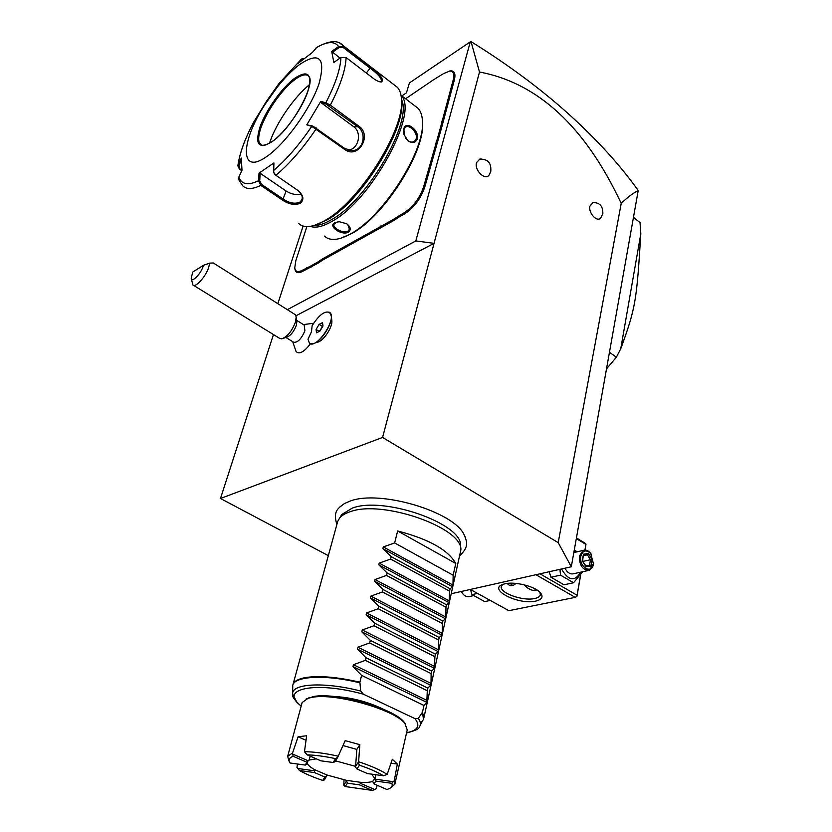 <?xml version="1.0" encoding="UTF-8"?>
<svg xmlns="http://www.w3.org/2000/svg" width="832" height="832" viewBox="0 0 832 832"><rect width="100%" height="100%" fill="white"/><g stroke="black" fill="none" stroke-linecap="round" stroke-linejoin="round"><path stroke-width="1.25" d="M451.568 593.663L571.303 566.779L558.199 542.641L382.574 437.445L220.48 498.493L328.328 555.641M465.317 537.316L464.048 534.602C453.627 511.493 379.61 489.57 350.137 501.082L344.542 503.474L339.862 506.948M273.458 334.558L220.48 498.493M303.118 226.044L277.836 303.68M401.856 95.909L406.463 92.83L409.406 82.94L470.278 41.87L415.823 240.937L287.331 309.67M449.051 71.136L450.767 70.845C454.636 70.897 455.811 74.017 454.293 80.184L441.709 127.348L440.544 127.275L453.17 80.07C454.636 74.121 453.513 71.115 449.79 71.063L443.633 73.549L433.41 79.851L405.59 98.769M399.048 215.644L399.495 216.757L393.983 220.418L393.494 219.346L404.394 212.628C413.338 206.658 419.744 198.078 423.602 186.898L424.778 187.044L441.709 127.348M424.778 187.044C420.774 198.661 414.128 207.553 404.841 213.741L399.495 216.757M322.93 259.917L318.094 263.151L317.637 262.153L322.514 258.877L322.93 259.917L393.983 220.418M306.873 226.585L295.828 260.686L294.746 267.873C295.35 271.794 297.835 272.626 302.203 270.348L302.609 271.367L318.094 263.151M302.609 271.367C298.074 273.718 295.495 272.854 294.871 268.778L294.85 268.528M558.199 542.641L621.213 203.414C585.312 126.859 538.075 83.054 479.492 72.01L434.054 243.339L415.823 240.937M479.492 72.01L471.016 41.6L470.278 41.87M295.942 315.796L434.054 243.339L382.574 437.445M292.729 341.692L296.026 351.447C299.114 354.765 303.961 352.175 310.565 343.689M309.858 343.356L312.468 343.814C319.852 343.377 332.602 324.48 331.271 315.9L331.822 320.497C332.852 327.205 322.951 341.89 317.158 342.254L315.026 342.961M490.724 171.558L489.372 174.554C485.846 181.428 474.074 170.57 476.528 162.625L479.804 159.047L481.218 158.943M592.946 202.561C599.747 202.509 603.034 206.18 602.826 213.595L600.943 217.589C597.626 223.049 588.151 213.231 589.919 206.118L592.946 202.561L594.069 202.519M571.303 566.779L638.227 190.518C633.142 193.055 627.463 197.361 621.213 203.414M471.026 41.6C508.165 64.709 540.821 88.962 569.015 114.369C597.074 139.755 620.142 165.142 638.227 190.518M535.943 574.714L575.245 597.355L508.882 610.678L470.319 589.451M535.714 601.099C518.544 605.228 487.198 589.358 503.048 584.324L504.951 583.794C514.613 581.339 534.31 586.165 540.02 592.374C543.712 596.586 542.277 599.498 535.714 601.099M575.245 597.355L576.95 596.294L580.746 574.548M580.601 574.756L576.826 596.679M577.023 595.213L539.978 573.81M576.347 538.616L585.905 544.419L584.917 550.035M585.905 544.419L584.782 542.984L576.462 537.94M585.031 550.035L586.009 544.107M534.726 588.692L535.361 590.522M537.181 590.117L536.234 590.398C533.863 590.97 531.003 590.179 527.665 588.006L523.848 584.75M539.906 592.259L540.374 594.828C539.874 596.575 537.982 597.802 534.685 598.51C522.777 601.401 498.898 592.727 501.363 586.331L502.705 584.459M516.1 583.419L513.417 585.291C510.848 586.082 508.778 585.458 507.208 583.409M512.762 583.19L510.827 585.603M510.349 585.53L512.647 583.19M490.256 600.423L484.713 601.598L471.983 594.62L470.465 589.534M477.506 593.403L471.983 594.62M461.292 591.479C463.601 595.743 466.492 597.386 469.976 596.409L473.45 595.65M582.577 571.761L573.57 582.754L563.982 584.792L550.961 577.252L549.214 571.74M573.57 582.754L560.518 575.141L550.961 577.252M560.518 575.141L559.978 569.317M580.653 572.177C574.86 581.942 568.485 580.871 561.517 568.974M574.174 550.732L575.806 552.136M564.97 568.204C567.424 572.832 570.409 574.652 573.914 573.654L588.047 570.565M574.319 549.921L577.075 551.834M591.5 554.58L590.304 552.916C587.995 550.358 585.614 549.515 583.17 550.41L579.374 556.057C579.415 565.729 582.826 570.461 589.586 570.222L593.601 563.222M590.678 553.478L593.507 563.898C591.999 574.922 578.625 567.008 580.83 556.306C582.764 550.316 586.05 549.37 590.678 553.478L590.304 552.916M590.938 566.02L592.072 559.385L588.338 553.488L583.44 554.195L582.275 560.841L586.04 566.769L590.938 566.02L589.545 565.209L590.491 559.686L587.382 554.767L583.586 555.318M592.072 559.385L582.982 561.371M586.04 566.769L585.593 565.822M582.275 560.841L585.957 566.062M583.44 554.195L582.629 560.81M588.338 553.488L587.382 554.767L583.523 555.662M582.67 560.55L583.128 561.6M589.43 565.23L585.78 565.781M609.669 352.425L616.366 357.219L620.734 348.806L640.817 233.709L640.026 222.591L633.786 217.62M606.778 368.566L616.366 357.219M640.817 233.709C636.615 300.945 635.783 307.622 620.734 348.806M311.47 331.77L312.146 325.718C319.072 314.798 324.969 310.419 329.857 312.582C337.49 318.417 315.942 350.366 309.379 342.992L307.975 339.279L311.47 331.77M285.906 337.47L293.54 342.191C297.482 342.93 301.267 339.144 304.897 330.834L304.2 325.073M331.271 315.9L329.451 312.26M203.424 265.335L192.743 272.054L191.214 278.169C191.578 283.629 201.718 273.01 203.424 265.335L209.706 263.12L208.603 267.758C205.442 277.098 195.291 288.101 192.858 284.929L279.531 338.302L281.632 338.863C287.217 336.866 291.814 331.334 295.422 322.244L296.192 316.919L296.847 321.662L296.306 325.458C293.738 331.926 290.462 335.868 286.468 337.293L283.462 338.27M296.192 316.919L295.225 314.642L213.72 263.224M192.858 284.929L191.214 278.169M209.706 263.12L213.335 262.985M322.982 325.998L322.535 322.65L319.093 324.386L316.087 329.451L316.514 332.821L319.966 331.094L322.982 325.998M322.962 326.04L319.27 331.448L316.087 329.451M319.093 324.386L322.254 326.394M439.161 136.583L438.027 136.386L440.544 127.275M423.602 186.898L438.027 136.386M386.329 224.734L385.934 223.6L393.494 219.346M322.514 258.877L385.934 223.6M311.418 266.916L311.054 265.866L317.637 262.153M302.203 270.348L311.054 265.866M340.85 238.191L351.894 233.449C383.802 216.778 425.547 151.237 422.51 122.398L422.448 121.378M324.438 236.09C327.111 238.67 330.751 239.751 335.379 239.335C339.83 238.898 344.926 237.047 350.678 233.771C383.063 216.85 425.516 150.186 422.438 120.931C422.146 115.315 420.69 111.124 418.07 108.337L415.199 106.142M348.358 232.18C341.931 235.934 327.662 226.231 334.641 222.799L339.144 221.697L346.694 223.746C350.771 226.949 351.322 229.767 348.358 232.18L347.932 231.119C343.47 233.969 332.186 227.989 334.027 224.162L337.262 221.884M310.232 226.346C315.661 228.311 323.014 226.595 332.29 221.187C371.582 200.179 419.484 111.862 401.055 95.503M347.818 224.557L349.471 229.351L347.932 231.119M417.31 138.923C415.376 143.125 412.162 143.655 407.659 140.535L403.884 134.191L403.822 128.783C405.85 119.912 419.796 130.53 417.31 138.923L416.177 138.788L414.658 141.149C412.485 142.636 410.072 142.324 407.399 140.213L405.673 138.237M314.059 225.472C318.895 225.607 324.761 223.642 331.646 219.575C367.349 200.325 412.901 121.763 401.502 99.57M314.6 225.306L327.371 219.773C360.641 201.573 405.132 130.957 401.648 101.754L401.482 99.226C401.17 93.922 399.786 89.95 397.332 87.298L394.441 85.082M298.449 223.319C300.945 225.774 304.346 226.845 308.662 226.533C313.394 226.148 318.937 224.068 325.281 220.293C359.341 201.656 405.059 129.106 401.482 99.226M241.79 170.685L239.418 169.073L237.869 165.849L241.259 158.101L242.008 170.227L238.836 177.102C241.457 184.444 248.019 185.671 258.513 180.773L259.022 173.15L273.905 162.937L273.676 172.359L275.86 175.282L297.814 190.382C303.586 195.291 304.408 199.576 300.3 203.237C295.11 205.442 289.203 204.422 282.599 200.179L260.822 185.39L258.513 180.773L259.688 180.721L260.187 173.285L286.114 191.027C291.325 194.262 296.338 195.229 301.163 193.939M298.73 191.058C301.787 193.929 302.858 196.799 301.943 199.659L299.863 202.145C295.058 204.183 289.557 203.195 283.358 199.202L261.57 184.402L259.688 180.721M238.836 177.102L238.815 179.806L242.663 185.765C246.355 189.53 252.408 189.405 260.822 185.39L261.57 184.402M241.956 170.331L239.918 168.948L238.898 165.589L241.249 160.451M266.5 101.254L253.77 122.013C244.93 138.746 239.71 153.046 238.139 164.923L238.898 165.589M316.794 47.33L312.395 52.458L297.721 63.69L301.486 59.03L279.126 83.325L266.542 101.192M301.486 59.03L303.888 58.614M276.942 87.537L264.888 104.582C240.167 142.459 239.626 176.082 266.864 156.447C285.366 143.822 310.721 108.586 319.072 83.533C325.936 57.543 319.311 51.303 299.187 64.802C291.949 70.387 284.534 77.969 276.942 87.537L279.126 83.325L301.392 59.134L303.67 58.781M373.568 78.562L346.081 57.543L340.943 57.46L333.871 62.442L331.687 51.438L338.645 46.519L343.689 46.53L370.781 67.361C380.411 74.63 384.02 79.477 381.618 81.9C379.683 82.181 377 81.068 373.568 78.562M344.687 149.448L311.761 126.36L312.79 126.048L306.779 124.842L320.778 101.379L325.822 102.783L330.314 105.113L358.634 125.996C372.694 135.075 358.145 159.786 344.687 149.448L344.854 148.574L312.79 126.048M340.943 57.46C340.454 69.025 335.41 84.136 325.822 102.783L325.915 104.021L357.791 126.807C366.933 132.725 363.761 150.145 352.456 150.623L344.854 148.574M273.967 173.066L275.215 174.751M259.022 173.15L260.187 173.285M301.454 60.549L302.401 59.374M316.066 47.892C326.955 41.34 334.485 40.882 338.645 46.519L339.196 47.497L343.242 47.528L370.354 68.359C377.874 73.913 381.597 78.218 381.524 81.276L380.359 81.91M340.038 58.105L331.687 51.438M273.416 170.654C286.406 159.661 299.187 144.893 311.761 126.36L306.779 124.842M320.778 101.379L321.006 102.648L325.915 104.021M321.006 102.648L353.444 126.506C362.502 132.517 358.54 149.583 347.994 150.134L347.942 150.145M308.058 75.65L306.966 75.088C304.086 74.235 300.04 75.743 294.85 79.612C282.537 88.681 266.895 110.729 261.248 126.838C258.794 133.744 258.097 138.913 259.168 142.345L261.425 145.132M309.546 84.583C294.33 96.876 276.682 122.408 270.088 141.482L269.485 143.26M332.415 52.291L339.196 47.497M404.362 135.689L403.915 129.574L405.267 127.369C409.001 123.698 418.132 132.808 416.177 138.788M407.618 140.39L403.946 134.347M340.33 516.87L341.786 514.509L352.321 508.092C383.583 496.018 462.134 523.505 460.595 545.459L460.533 547.747M423.956 717.506L460.886 549.827C462.488 527.561 382.127 499.481 350.241 511.711C345.27 513.323 341.692 515.497 339.508 518.211L337.709 521.435L293.062 684.32C294.289 681.106 298.407 678.86 305.417 677.581C319.03 675.449 337.189 676.988 359.892 682.198L360.693 691.049L363.449 694.221L414.908 718.598L418.288 718.401L422.49 712.171L423.446 719.264M455.78 563.462L397.644 530.962C428.74 539.084 448.126 549.91 455.78 563.462L453.149 575.245L452.972 585.073L452.598 586.747L450.122 588.754L449.592 591.136L449.051 602.659L446.524 604.812L445.983 607.225L445.838 617.053L445.453 618.769L442.884 621.067L442.343 623.511L442.208 633.329L441.813 635.076L439.202 637.53L438.651 640.006L438.526 649.823L438.131 651.581L435.469 654.191L434.907 656.698L434.408 668.294L431.694 671.07L431.122 673.608L431.028 683.415L430.622 685.214L427.866 688.158L427.284 690.737L426.806 702.354L423.987 705.474L422.49 712.171M397.644 530.962L394.649 542.932L383.313 546.926L382.886 548.631L391.227 556.65L390.624 559.073L379.215 563.118L378.778 564.845L387.161 572.967L386.547 575.422L375.055 579.509L374.608 581.266L383.032 589.493L382.408 591.978L370.843 596.118L370.396 597.896L378.851 606.226L378.227 608.743L366.579 612.934L366.122 614.734L374.629 623.178L373.984 625.726L362.253 629.98L361.795 631.8L370.334 640.359L369.689 642.938L357.874 647.234L357.406 649.074L365.997 657.748L365.342 660.369L353.444 664.726L352.976 666.588L361.598 675.376L359.892 682.198M361.598 675.376L423.987 705.474M332.467 696.374C350.324 697.174 367.328 701.49 383.469 709.29M306.041 699.015L313.674 696.498C335.993 692.058 393.65 708.344 403.926 721.916L405.59 724.246M288.974 761.01L287.674 756.34L302.141 702.541L308.194 698.214L312.25 697.32C335.13 692.775 394.378 709.509 404.903 723.403L407.233 729.914L394.971 783.661M391.217 787.311L394.836 784.254L394.243 780.811L397.342 764.036L392.319 759.273L387.192 774.374C380.401 770.006 370.885 765.804 358.623 761.769L359.819 744.661L345.176 740.636L338.218 756.174C325.229 753.282 313.976 751.795 304.47 751.702L306.654 735.748L298.074 736.778L306.02 740.282M375.825 774.717L375.097 778.17L372.694 781.394C370.074 782.35 365.976 782.652 360.402 782.288L360.474 783.37L374.858 789.578L375.898 788.986L377.26 785.304M287.674 756.34L292.562 752.96L298.074 736.778M297.638 768.466L314.506 770.806L314.517 772.574L299.426 770.484L296.951 767.395L297.471 764.015M360.402 782.288L346.424 780.333L347.464 783.172L345.207 786.552L343.793 785.179L344.032 779.834M316.295 758.836L309.046 760.084L306.779 762.174L293.103 756.278L292.562 752.96M293.103 756.278C289.13 757.765 288.122 760.001 290.066 762.996L305.323 765.086L307.32 763.506L307.216 761.79M308.308 760.843L293.01 754.239M309.046 760.084L310.263 756.215M335.494 758.628L337.688 757.297L335.15 761.634L333.247 762.497L335.494 758.628C324.75 756.35 315.297 755.082 307.112 754.842L304.47 751.702M337.688 757.297L338.218 756.174M342.961 745.566L356.834 749.414L355.597 766.366L335.587 760.874M356.834 749.414L359.819 744.661M355.597 766.366L358.623 761.769M383.479 775.767C377.468 772.127 369.45 768.602 359.445 765.19L356.918 768.976L367.411 773.573L383.479 775.767L387.192 774.374M358.415 762.986L359.445 765.19M371.634 774.145L375.409 779.22L393.172 781.674L394.243 780.811M390.998 763.194L397.342 764.036M386.828 789.464L387.816 789.173C391.612 787.914 392.943 785.959 391.81 783.307L375.929 781.102L373.87 783.838L386.828 789.464M393.172 781.674L391.81 783.307M372.694 781.394L373.87 783.838M375.929 781.102L375.409 779.22M307.32 763.506C308.173 765.419 310.773 767.551 315.13 769.902L327.153 775.06L324.438 779.896L322.806 780.437L324.813 776.984L314.517 772.574M346.424 780.333L327.153 775.06M307.112 754.842L320.892 760.833L333.247 762.497M356.918 768.976L355.607 767.239M374.858 789.578L372.289 790.4L359.414 784.857L347.464 783.172M359.414 784.857L360.474 783.37M345.207 786.552L372.289 790.4M346.289 781.383L343.793 785.179M299.426 770.484C305.594 773.978 313.383 777.296 322.806 780.437M314.506 770.806L315.13 769.902M305.323 765.086L306.779 762.174M324.813 776.984L326.706 776.027M365.342 660.369L427.284 690.737M365.997 657.748L427.866 688.158M369.689 642.938L431.122 673.608M370.334 640.359L431.694 671.07M373.984 625.726L434.907 656.698M374.629 623.178L435.469 654.191M378.227 608.743L438.651 640.006M378.851 606.226L439.202 637.53M382.408 591.978L442.343 623.511M383.032 589.493L442.884 621.067M386.547 575.422L445.983 607.225M387.161 572.967L446.524 604.812M390.624 559.073L449.592 591.136M391.227 556.65L450.122 588.754M394.649 542.932L453.149 575.245M453.17 80.07L454.293 80.184M441.771 121.254L442.915 121.378M435.708 143.166L436.862 143.302M404.394 212.628L404.841 213.741M380.879 225.909L381.316 227.001M306.675 267.821L307.081 268.85M334.641 222.799L335.473 222.581M282.599 200.179L286.114 191.027M339.914 43.222L342.794 45.354L343.689 46.53L343.242 47.528M316.347 127.993L316.16 128.866C302.962 148.377 289.526 163.842 275.86 175.282M346.081 57.543C345.686 69.628 340.434 85.488 330.314 105.113L329.482 105.955M358.634 125.996L357.791 126.807L353.444 126.506M300.3 203.237L299.863 202.145M370.781 67.361L366.309 73.008M294.351 78.499C281.715 87.974 266.032 110.105 260.104 126.651C254.613 144.581 258.596 149.604 272.054 141.721C284.804 132.85 301.943 108.961 307.736 91.822C312.624 73.882 308.162 69.441 294.351 78.499M260.291 144.29L260.208 144.227C262.153 144.747 260.822 148.242 272.189 141.513C291.741 128.929 316.638 82.607 308.62 76.17C305.947 73.58 301.34 74.703 294.778 79.56C275.142 93.538 251.742 137.062 260.208 144.227L261.706 145.236M403.822 128.783L403.915 129.574M292.739 685.766L292.646 694.002C291.45 683.55 324.178 681.606 360.693 691.049M359.85 682.822C323.253 673.826 291.522 676.281 292.646 686.868M420.347 722.758L422.614 720.72C424.31 718.484 424.195 715.801 422.261 712.691M418.288 718.401C420.753 721.76 421.086 724.62 419.297 726.991C419.214 728.842 414.96 730.829 406.536 732.95M296.223 700.981L292.646 694.002C291.439 695.75 294.278 699.826 301.153 706.233M414.908 718.598C420.659 725.774 417.893 730.486 406.588 732.711M301.215 705.994C277.961 689.094 314.538 680.628 363.449 694.221M426.806 702.354L352.976 666.588M427.211 700.523L353.444 664.726M430.622 685.214L357.406 649.074M431.028 683.415L357.874 647.234M434.408 668.294L361.795 631.8M434.803 666.515L362.253 629.98M438.131 651.581L366.122 614.734M438.526 649.823L366.579 612.934M441.813 635.076L370.396 597.896M442.208 633.329L370.843 596.118M445.453 618.769L374.608 581.266M445.838 617.053L375.055 579.509M449.051 602.659L378.778 564.845M449.426 600.964L379.215 563.118M452.598 586.747L382.886 548.631M452.972 585.073L383.313 546.926M527.665 588.006L530.369 589.545M573.841 552.594L583.17 550.41M585.79 565.791L589.69 565.198M479.804 159.047C485.732 159.37 491.431 160.43 490.807 171.236M313.633 323.263L303.441 324.594M296.66 320.33L304.699 325.395M450.767 70.845L449.79 71.063M401.003 95.254L418.07 108.337M237.869 165.849C239.533 153.431 244.837 138.819 253.77 122.023M316.368 47.59C329.077 40.508 337.886 39.759 342.794 45.354L397.332 87.298M263.838 105.414L264.888 104.582M381.618 81.9L380.505 81.89M347.994 150.134L352.456 150.623M259.168 142.345L259.657 143.437M422.438 120.931L422.51 122.398M414.658 141.149L413.826 141.658M344.542 503.474C338.655 508.082 332.592 510.484 336.866 524.524M464.048 534.602C466.617 541.143 469.664 546.083 460.106 555.36M460.595 545.459L460.886 549.827M341.786 514.509L339.508 518.211M422.614 720.72L420.191 725.296M309.722 697.372L308.194 698.214M403.926 721.916L404.903 723.403"/></g></svg>
